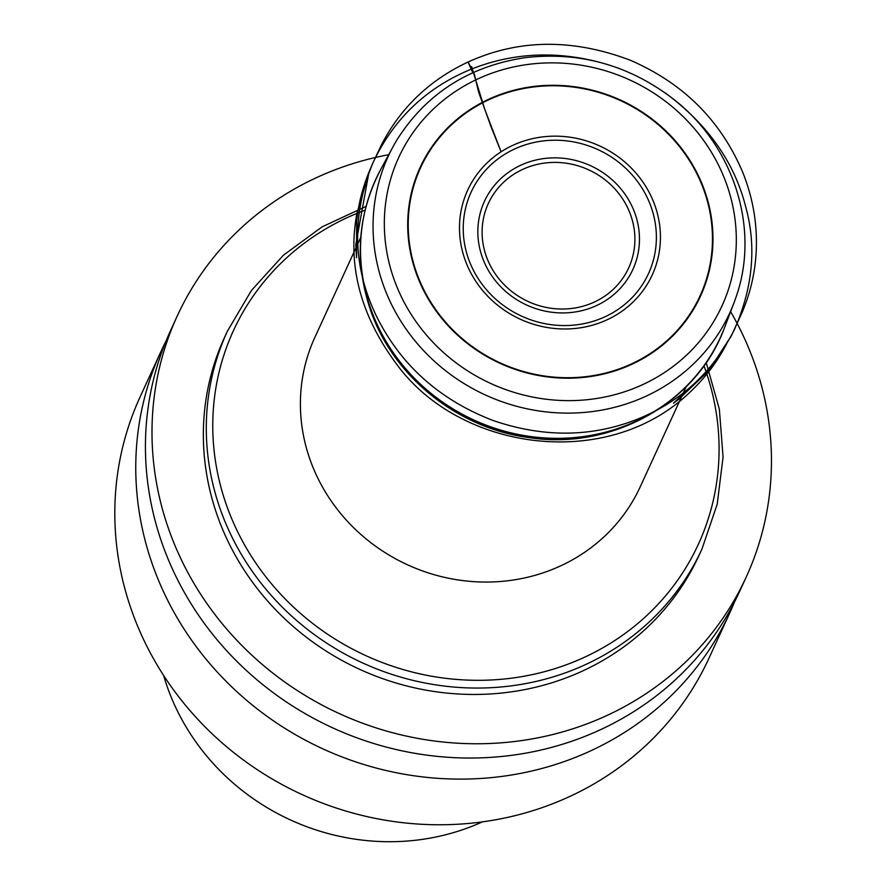 <?xml version="1.0" encoding="UTF-8"?>
<svg xmlns="http://www.w3.org/2000/svg" width="886" height="886" viewBox="0 0 886 886"><rect width="100%" height="100%" fill="white"/><g stroke="black" fill="none" stroke-linecap="round" stroke-linejoin="round"><path stroke-width="1.33" d="M383.372 285.192A187.865 176.303 24.7 0 0 558.058 412.876A187.865 176.303 24.7 0 0 733.929 302.99A187.865 176.303 24.7 0 0 736.676 295.204C759.8 227.27 733.364 145.592 673.626 99.243C629.282 65.154 579.699 51.31 524.866 57.701C469.037 66.306 426.498 93.539 397.238 139.401A187.865 176.303 24.7 0 0 393.129 146.555A187.865 176.303 24.7 0 0 383.372 285.192M366.029 206.427L322.083 226.86L283.409 255.212L251.436 290.453L227.381 331.242L224.435 337.644A261.082 245.023 24.7 0 0 217.701 516.671A261.082 245.023 24.7 0 0 452.436 693.583A261.082 245.023 24.7 0 0 698.999 555.478L701.945 549.087L717.195 504.245L723.065 457.032L719.354 409.221L706.197 362.573M388.71 154.707A313.002 293.753 24.7 0 0 177.255 315.981A313.002 293.753 24.7 0 0 339.172 713.529A313.002 293.753 24.7 0 0 746.189 577.14A313.002 293.753 24.7 0 0 734.461 318.451A313.002 293.753 24.7 0 0 730.629 311.662M161.03 351.332L140.077 396.983A313.002 293.753 24.7 0 0 301.993 794.532A313.002 293.753 24.7 0 0 709.01 658.143L729.964 612.492A313.002 293.753 -155.3 0 1 592.313 750.077A313.002 293.753 -155.3 0 1 236.208 691.091A313.002 293.753 -155.3 0 1 161.03 351.332A313.002 293.753 -155.3 0 1 166.081 340.9M734.572 601.86A313.002 293.753 -155.3 0 1 729.964 612.492M746.189 577.14L739.633 591.427A313.002 293.753 -155.3 0 1 601.982 729.001A313.002 293.753 -155.3 0 1 245.887 670.026A313.002 293.753 -155.3 0 1 170.699 330.268L177.255 315.981M163.622 675.486A225.996 212.097 24.7 0 0 482.471 821.843M597.696 61.81C553.717 50.69 511.543 53.16 471.175 69.219L468.096 62.009L474.409 74.391L478.495 91.745L490.811 126.177L501.088 151.794L484.775 109.377L471.562 66.528L471.175 69.219L472.88 72.663M486.336 256.453A77.226 72.475 24.7 0 0 616.335 286.256A77.226 72.475 24.7 0 0 572.843 164.453A77.226 72.475 24.7 0 0 486.336 256.453M360.757 237.37L314.851 337.389A179.027 168.019 24.7 0 0 310.233 460.144A179.027 168.019 24.7 0 0 471.186 581.46A179.027 168.019 24.7 0 0 640.257 486.757L686.174 386.739M645.861 416.309A187.71 176.17 -155.3 0 1 371.411 311.518M370.946 309.225A189.582 177.92 24.7 0 0 547.227 438.083A189.582 177.92 24.7 0 0 724.715 327.189C697.393 402.953 611.65 450.775 528.543 437.529C457.674 428.204 393.517 376.783 370.725 310.72C354.012 261.525 357.368 214.39 380.792 169.315A189.582 177.92 24.7 0 0 370.946 309.225M394.104 279.5A177.853 166.922 24.7 0 0 693.539 348.143A177.853 166.922 24.7 0 0 593.354 67.58A177.853 166.922 24.7 0 0 394.104 279.5M704.492 190.324A154.242 144.75 -155.3 0 1 531.689 374.102A154.242 144.75 -155.3 0 1 444.816 130.796A154.242 144.75 -155.3 0 1 704.492 190.324M654.854 205.297A101.547 95.3 -155.3 0 1 541.102 326.292A101.547 95.3 -155.3 0 1 483.9 166.114A101.547 95.3 -155.3 0 1 654.854 205.297M704.016 190.457A153.743 144.285 24.7 0 0 445.193 131.128A153.743 144.285 24.7 0 0 531.788 373.637A153.743 144.285 24.7 0 0 704.016 190.457M634.985 213.46A81.667 76.65 -155.3 0 1 585.214 309.768A81.667 76.65 -155.3 0 1 482.327 257.317A81.667 76.65 -155.3 0 1 532.098 161.019A81.667 76.65 -155.3 0 1 634.985 213.46M651.022 206.693A97.593 91.59 24.7 0 0 486.713 169.016A97.593 91.59 24.7 0 0 541.678 322.969A97.593 91.59 24.7 0 0 651.022 206.693M365.054 210.226A255.821 240.084 24.7 0 0 226.827 506.105A255.821 240.084 24.7 0 0 550.616 669.96A255.821 240.084 24.7 0 0 703.949 365.785M227.381 331.242A261.082 245.023 24.7 0 0 220.647 510.27A261.082 245.023 24.7 0 0 455.371 687.182A261.082 245.023 24.7 0 0 701.945 549.087M472.869 72.674L471.175 69.219C426.255 87.67 393.462 119.001 372.784 163.223C351.476 215.586 352.639 266.453 376.295 315.837C400.572 365.01 439.578 399.918 493.303 420.584C544.004 437.861 592.302 437.296 638.197 418.868C681.378 401.214 713.496 371.345 734.549 329.282C752.945 287.153 756.655 246.286 745.68 206.704C734.35 162.027 707.449 124.04 664.976 92.731M393.129 146.555L380.792 169.315M733.929 302.99L724.715 327.189M372.784 163.223L369.706 170.378C362.795 186.813 358.431 203.858 356.626 221.522L356.56 257.737L355.784 244.658L368.498 174.841L356.947 213.083C347.102 265.722 360.779 316.701 397.991 366.029C462.437 451.949 609.335 471.053 690.692 391.468C706.33 376.705 718.911 359.65 728.414 340.29L710.229 368.487L673.46 403.208L678.532 399.497L708.8 370.614L731.116 336.315L742.114 312.437C750.63 292.413 755.348 271.57 756.279 249.896C757.331 223.56 752.89 197.888 742.944 172.859C721.082 120.817 683.516 83.273 630.256 60.226C572.655 38.43 518.598 39.028 468.096 62.009C429.178 80.227 400.151 108.147 381.013 145.747L372.784 163.223"/></g></svg>
